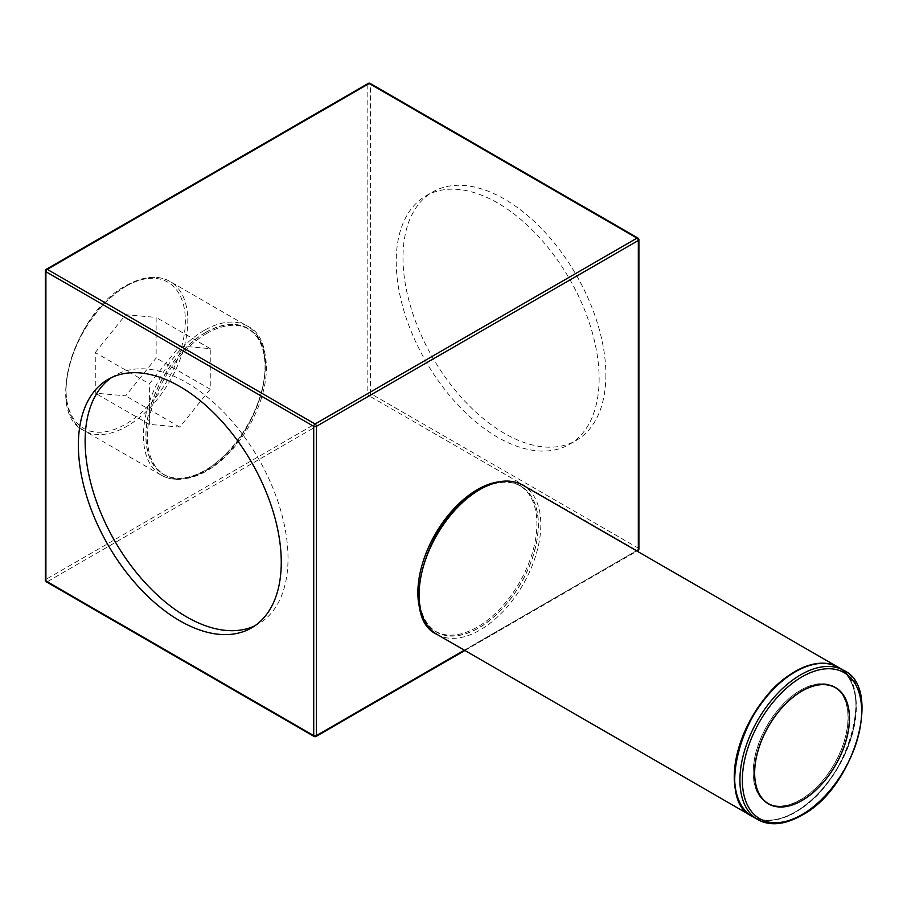<?xml version="1.0" encoding="UTF-8"?>
<svg xmlns="http://www.w3.org/2000/svg" width="907" height="907" viewBox="0 0 907 907"><rect width="100%" height="100%" fill="white"/><g stroke="black" fill="none" stroke-linecap="round" stroke-linejoin="round"><path stroke-width="0.68" stroke-dasharray="4.54 3.4" d="M205.515 332.631A84.17 48.593 120 0 0 150.528 406.79A84.17 48.593 120 0 0 163.43 474.236A84.17 48.593 120 0 0 205.515 470.064A84.17 48.593 120 0 0 260.502 395.906A84.17 48.593 120 0 0 247.6 328.459A84.17 48.593 120 0 0 205.515 332.631M206.864 333.413A84.17 48.593 120 0 0 151.888 407.572A84.17 48.593 120 0 0 164.791 475.019A84.17 48.593 120 0 0 206.864 470.846A84.17 48.593 120 0 0 261.851 396.688A84.17 48.593 120 0 0 248.949 329.241A84.17 48.593 120 0 0 206.864 333.413M498.499 481.866A84.17 48.593 -60 0 1 519.462 485.415A84.17 48.593 -60 0 1 532.364 552.862A84.17 48.593 -60 0 1 477.388 627.032A84.17 48.593 -60 0 1 435.303 631.204A84.17 48.593 -60 0 1 421.744 614.81M478.737 490.37A84.17 48.593 120 0 0 423.75 564.539A84.17 48.593 120 0 0 436.652 631.975A84.17 48.593 120 0 0 478.737 627.814A84.17 48.593 120 0 0 533.724 553.644A84.17 48.593 120 0 0 520.822 486.197A84.17 48.593 120 0 0 478.737 490.37M738.071 798.489A85.882 49.59 120 0 0 752.3 816.198A85.882 49.59 120 0 0 795.235 811.946A85.882 49.59 120 0 0 851.344 736.269A85.882 49.59 120 0 0 838.181 667.439A85.882 49.59 120 0 0 815.722 663.981M795.371 671.77A85.882 49.59 120 0 0 739.262 747.459A85.882 49.59 120 0 0 752.436 816.277A85.882 49.59 120 0 0 795.371 812.026A85.882 49.59 120 0 0 851.48 736.337A85.882 49.59 120 0 0 838.317 667.518A85.882 49.59 120 0 0 795.371 671.77A85.904 49.602 120 0 1 856.117 706.825A85.904 49.602 120 0 1 795.371 812.037A85.904 49.602 120 0 1 734.625 777.038M770.258 804.611A67.141 38.763 120 0 0 800.654 799.77A67.141 38.763 120 0 0 843.635 743.377A67.141 38.763 120 0 0 837.127 688.798M834.894 687.2A67.141 38.763 120 0 0 834.213 686.803A67.141 38.763 120 0 0 800.654 690.125A67.141 38.763 120 0 0 756.789 749.295A67.141 38.763 120 0 0 767.084 803.092A67.141 38.763 120 0 0 767.764 803.466M832.388 686.066A66.948 38.65 120 0 0 800.654 690.284A66.948 38.65 120 0 0 757.379 747.731A66.948 38.65 120 0 0 765.519 801.867M767.175 802.922A66.948 38.65 120 0 0 800.654 799.611A66.948 38.65 120 0 0 844.383 740.611A66.948 38.65 120 0 0 834.123 686.962M605.876 374.795A143.465 82.832 60 0 1 576.16 440.473A143.465 82.832 60 0 1 465.608 402.039A143.465 82.832 60 0 1 402.991 257.656A143.465 82.832 60 0 1 432.707 191.989A143.465 82.832 60 0 1 543.259 230.423A143.465 82.832 60 0 1 605.876 374.795M599.119 378.695A143.465 82.832 60 0 1 569.403 444.373A143.465 82.832 60 0 1 458.851 405.939A143.465 82.832 60 0 1 396.223 261.567A143.465 82.832 60 0 1 425.939 195.889A143.465 82.832 60 0 1 536.49 234.323A143.465 82.832 60 0 1 599.119 378.695M254.844 625.796A143.465 82.832 -120 0 0 258.314 623.982A143.465 82.832 -120 0 0 280.297 509.02A143.465 82.832 -120 0 0 186.581 382.607A143.465 82.832 -120 0 0 114.849 375.498A143.465 82.832 -120 0 0 111.55 377.584M95.28 352.551L125.71 314.695L156.14 317.416L156.14 357.993L125.71 395.849L95.28 393.139L95.28 352.551L149.383 383.797L179.813 345.93L125.71 314.695M179.813 345.93L210.254 348.651L210.254 389.228L179.813 427.084L149.383 424.374L149.383 383.797M149.383 424.374L95.28 393.139M179.813 427.084L125.71 395.849M210.254 389.228L156.14 357.993M210.254 348.651L156.14 317.416M204.302 330.363A86.074 49.692 120 0 0 148.068 406.211A86.074 49.692 120 0 0 161.253 475.189A86.074 49.692 120 0 0 204.302 470.926A86.074 49.692 120 0 0 260.524 395.078A86.074 49.692 120 0 0 247.339 326.101A86.074 49.692 120 0 0 204.302 330.363M205.515 332.472A84.351 48.706 120 0 0 145.868 435.791A84.351 48.706 120 0 0 205.515 470.223A84.351 48.706 120 0 0 265.161 366.916A84.351 48.706 120 0 0 205.515 332.472M126.935 285.694A86.074 49.692 120 0 0 70.701 361.553A86.074 49.692 120 0 0 83.886 430.519A86.074 49.692 120 0 0 126.935 426.256A86.074 49.692 120 0 0 183.157 350.408A86.074 49.692 120 0 0 169.972 281.431A86.074 49.692 120 0 0 126.935 285.694M125.71 286.397A84.351 48.706 120 0 0 66.064 389.715A84.351 48.706 120 0 0 125.71 424.147A84.351 48.706 120 0 0 185.357 320.84A84.351 48.706 120 0 0 125.71 286.397M478.737 490.211A84.351 48.706 120 0 0 419.091 593.529A84.351 48.706 120 0 0 478.737 627.961A84.351 48.706 120 0 0 538.384 524.654A84.351 48.706 120 0 0 478.737 490.211M436.913 634.333A86.074 49.692 120 0 0 479.95 630.07A86.074 49.692 120 0 0 536.184 554.222A86.074 49.692 120 0 0 522.988 485.245M752.266 816.402A86.074 49.692 120 0 0 795.122 812.037A86.074 49.692 120 0 0 851.299 736.359A86.074 49.692 120 0 0 838.34 667.314M739.228 801.3A85.904 49.602 120 0 0 795.235 811.969A85.904 49.602 120 0 0 854.791 721.292A85.904 49.602 120 0 0 818.749 663.573M752.459 816.515A86.074 49.692 120 0 0 795.496 812.253A86.074 49.692 120 0 0 851.73 736.405A86.074 49.692 120 0 0 838.533 667.427M757.742 819.565A86.074 49.692 120 0 0 800.779 815.302A86.074 49.692 120 0 0 857.013 739.454A86.074 49.692 120 0 0 843.827 670.477M637.938 550.594A1.916 1.1 60 0 1 636.986 550.504L315.069 736.359L47.266 581.738L369.172 395.883L636.986 550.504A1.916 1.1 -60 0 0 638.335 548.157L370.532 393.536L370.532 84.294L638.335 238.915L638.335 548.157A1.916 1.1 180 0 1 638.902 548.939M45.35 270.932A1.916 1.1 180 0 1 45.906 270.15L367.823 84.294L367.823 393.536L45.906 579.392L45.906 270.15A1.916 1.1 -120 0 1 46.302 269.277M464.35 650.172L636.499 550.787M637.938 238.042A1.916 1.1 -60 0 1 638.335 238.915A1.916 1.1 180 0 1 638.902 239.697M370.135 83.421A1.916 1.1 -60 0 1 370.532 84.294A1.916 1.1 180 0 0 367.823 84.294A1.916 1.1 60 0 1 368.219 83.421M314.117 736.45A1.916 1.1 -60 0 0 315.069 736.359A1.916 1.1 -120 0 0 316.033 736.45M370.532 393.536A1.916 1.1 -60 0 1 369.172 395.883A1.916 1.1 -120 0 1 367.823 393.536A1.916 1.1 180 0 1 370.532 393.536M45.35 580.174A1.916 1.1 180 0 1 45.906 579.392A1.916 1.1 60 0 0 47.266 581.738A1.916 1.1 -60 0 1 46.302 581.829M161.253 475.189C173.407 481.912 188.044 480.517 205.163 471.016C257.826 443.897 286.476 343.288 247.339 326.101L169.972 281.431C157.818 274.708 143.181 276.102 126.073 285.614C73.399 312.722 44.749 413.331 83.886 430.519L161.253 475.189M163.43 474.236L164.791 475.019M435.303 631.204L436.652 631.975M838.159 667.201C876.57 683.413 848.124 784.986 795.201 812.037C778.161 821.447 763.785 822.864 752.073 816.3M834.213 686.803L835.574 687.585M569.403 444.373L576.16 440.473M114.849 375.498L108.08 379.398M258.314 623.982L251.545 627.882M425.939 195.889L432.707 191.989M767.084 803.092L768.433 803.874M519.462 485.415L520.822 486.197M247.6 328.459L248.949 329.241M464.906 650.5L637.065 551.105"/><path stroke-width="1.36" d="M421.744 614.81A84.17 48.593 -60 0 1 477.388 489.587A84.17 48.593 -60 0 1 498.499 481.866M815.722 663.981A85.882 49.59 120 0 0 795.235 671.69A85.882 49.59 120 0 0 738.071 798.489M802.003 800.541A67.141 38.763 120 0 0 845.868 741.382A67.141 38.763 120 0 0 835.574 687.585A67.141 38.763 120 0 0 802.003 690.907A67.141 38.763 120 0 0 758.139 750.066A67.141 38.763 120 0 0 768.433 803.874A67.141 38.763 120 0 0 802.003 800.541M837.127 688.798A67.141 38.763 120 0 0 834.894 687.2M765.519 801.867A66.948 38.65 120 0 0 767.175 802.922L768.524 803.704A66.948 38.65 120 0 0 802.003 800.393A66.948 38.65 120 0 0 845.743 741.393A66.948 38.65 120 0 0 835.472 687.744A66.948 38.65 120 0 0 802.003 691.066A66.948 38.65 120 0 0 758.263 750.055A66.948 38.65 120 0 0 768.524 803.704M179.813 386.507A143.465 82.832 -120 0 0 108.08 379.398A143.465 82.832 -120 0 0 86.097 494.36A143.465 82.832 -120 0 0 179.813 620.785A143.465 82.832 -120 0 0 251.545 627.882A143.465 82.832 -120 0 0 273.54 512.931A143.465 82.832 -120 0 0 179.813 386.507M111.55 377.584A143.465 82.832 -120 0 0 93.795 493.544A143.465 82.832 -120 0 0 186.581 616.873A143.465 82.832 -120 0 0 254.844 625.796M835.472 687.744L834.123 686.962A66.948 38.65 120 0 0 832.388 686.066M767.764 803.466A67.141 38.763 120 0 0 770.258 804.611M479.95 489.508A86.074 49.692 120 0 0 423.716 565.367A86.074 49.692 120 0 0 436.913 634.333C397.776 617.145 426.426 516.548 479.089 489.429C496.208 479.916 510.845 478.522 522.988 485.245A86.074 49.692 120 0 0 479.95 489.508M522.988 485.245L838.34 667.314A86.074 49.692 120 0 0 838.159 667.201A86.074 49.692 120 0 0 795.122 671.475A86.074 49.692 120 0 0 738.888 747.323A86.074 49.692 120 0 0 752.073 816.3A86.074 49.692 120 0 0 752.266 816.402L436.913 634.333M818.749 663.573A85.904 49.602 120 0 0 795.235 671.679A85.904 49.602 120 0 0 739.228 801.3M795.371 671.758A85.904 49.602 120 0 0 734.625 777.038M752.459 816.515C714.047 800.314 742.493 698.73 795.405 671.679C812.457 662.28 826.833 660.863 838.533 667.427A86.074 49.692 120 0 0 795.496 671.69A86.074 49.692 120 0 0 739.262 747.538A86.074 49.692 120 0 0 752.459 816.515L757.742 819.565C769.896 826.288 784.532 824.894 801.641 815.393C854.303 788.274 882.964 687.665 843.827 670.477A86.074 49.692 120 0 0 800.779 674.74A86.074 49.692 120 0 0 744.556 750.599A86.074 49.692 120 0 0 757.742 819.565M802.003 676.849A84.351 48.706 120 0 0 742.357 780.167A84.351 48.706 120 0 0 802.003 814.599A84.351 48.706 120 0 0 861.65 711.292A84.351 48.706 120 0 0 802.003 676.849M45.906 580.956L313.72 735.577L313.72 426.335L45.906 271.715L45.906 580.956A1.916 1.1 180 0 1 45.35 580.174A1.916 1.916 0 0 0 46.302 581.829A1.916 1.1 -60 0 1 45.906 580.956M636.499 550.787L638.335 549.721L638.335 240.48L316.43 426.335L316.43 735.577L464.35 650.172M46.302 269.277A1.916 1.916 0 0 0 45.35 270.932A1.916 1.1 180 0 0 45.906 271.715A1.916 1.1 -60 0 1 47.266 269.368L315.069 423.988L636.986 238.133L369.172 83.512L47.266 269.368A1.916 1.1 -120 0 0 46.302 269.277L368.219 83.421A1.916 1.1 60 0 1 369.172 83.512A1.916 1.1 -60 0 1 370.135 83.421L637.938 238.042A1.916 1.1 -60 0 0 636.986 238.133A1.916 1.1 60 0 1 638.335 240.48A1.916 1.1 180 0 0 638.902 239.697A1.916 1.916 0 0 0 637.938 238.042M316.43 426.335A1.916 1.1 -120 0 0 315.069 423.988A1.916 1.1 -60 0 0 313.72 426.335A1.916 1.1 180 0 0 316.43 426.335M638.902 548.939A1.916 1.1 180 0 1 638.335 549.721A1.916 1.1 60 0 1 637.938 550.594A1.916 1.916 0 0 0 638.902 548.939L638.902 239.697M316.43 735.577A1.916 1.1 180 0 1 313.72 735.577A1.916 1.1 -60 0 0 314.117 736.45A1.916 1.916 0 0 0 316.033 736.45A1.916 1.1 -120 0 0 316.43 735.577M838.533 667.427L843.827 670.477M316.033 736.45L464.906 650.5M637.065 551.105L637.938 550.594M370.135 83.421A1.916 1.916 0 0 0 368.219 83.421M45.35 270.932L45.35 580.174M46.302 581.829L314.117 736.45"/></g></svg>
